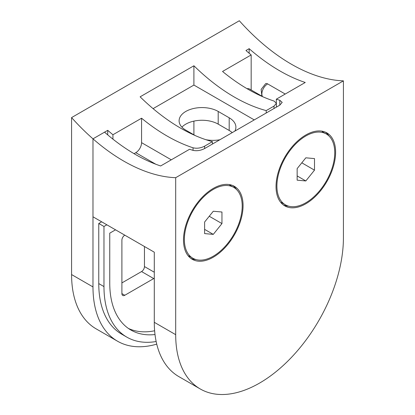 <?xml version="1.0" encoding="UTF-8"?>
<svg xmlns="http://www.w3.org/2000/svg" width="415" height="415" viewBox="0 0 415 415"><rect width="100%" height="100%" fill="white"/><g stroke="black" fill="none" stroke-linecap="round" stroke-linejoin="round"><path stroke-width="0.62" d="M153.083 108.637L193.909 85.065L193.909 65.772A173.403 100.114 -120 0 0 234.392 97.084A173.403 100.114 -120 0 0 266.207 110.603L274.014 106.095L276.411 103.268L274.014 101.037A173.403 100.114 60 0 1 247.988 89.241A173.403 100.114 60 0 1 222.539 71.463L251.168 54.936L251.168 89.977M112.937 139.144L112.937 134.74L141.567 118.213A173.403 100.114 -120 0 0 167.012 135.985A173.403 100.114 -120 0 0 193.042 147.787C196.829 148.689 200.684 148.15 204.611 146.168L212.418 141.66A173.403 100.114 60 0 1 180.608 128.142A173.403 100.114 60 0 1 140.12 96.825L193.909 65.772M128.396 328.436A102.24 59.029 120 0 0 154.624 330.771M115.541 229.822L109.757 233.157L109.757 283.248A102.24 59.029 120 0 0 130.933 330.055A102.24 59.029 120 0 0 155.008 334.542M247.091 88.717A8.181 4.721 -60 0 1 249.472 89.002L262.446 96.493M106.863 224.811L103.973 226.481L98.765 223.478L98.765 283.585A110.421 63.754 120 0 0 121.636 334.132L126.84 337.136A110.421 63.754 120 0 0 156.149 341.519M126.84 337.136A110.421 63.754 120 0 1 103.973 286.589L103.973 226.481M193.909 134.818L193.909 121.113M155.755 164.216L135.783 152.684L134.05 153.685M135.783 152.684A8.181 4.721 120 0 0 141.567 142.667L171.286 159.822M141.567 118.213L141.567 142.667M154.292 278.175A4.088 2.36 -60 0 1 153.711 278.574L141.567 271.56A4.088 2.36 120 0 0 144.456 266.555L144.456 246.515M124.791 295.273A4.088 2.36 -60 0 1 122.747 295.475A4.088 2.36 -60 0 1 121.901 293.602L124.791 295.273L153.711 278.574M124.791 235.165L124.791 235.165A4.088 2.36 -60 0 0 121.901 240.171L121.901 293.602M200.253 388.964L178.855 376.613A118.602 68.475 -60 0 1 154.292 322.315L154.292 252.196L92.981 216.796L92.981 138.838A173.403 100.114 -120 0 1 71.582 117.585L239.31 20.75A173.403 100.114 -120 0 0 260.708 42.003A173.403 100.114 -120 0 0 343.418 80.858L343.418 237.837A118.602 68.475 -60 0 1 259.551 383.092A118.602 68.475 -60 0 1 200.253 388.964A118.602 68.475 -60 0 1 175.69 334.672L175.69 177.693A173.403 100.114 -120 0 1 92.981 138.838L92.981 286.921A118.602 68.475 120 0 0 117.544 341.218A118.602 68.475 120 0 0 156.735 344.128M71.582 117.585L71.582 274.569A118.602 68.475 120 0 0 96.145 328.862L117.544 341.218M249.145 53.25L249.145 48.68A173.403 100.114 -120 0 0 305.243 82.481L276.328 99.18A173.403 100.114 -120 0 0 279.798 100.269L282.195 102.375L279.798 105.156L204.611 148.565C200.668 150.562 196.814 151.159 193.042 150.36A173.403 100.114 60 0 1 189.572 149.265L160.652 165.964A173.403 100.114 60 0 1 104.549 132.162L92.981 138.838L107.729 130.326L107.729 134.891M251.168 54.936A173.403 100.114 -120 0 1 245.96 50.516L249.145 48.68M101.659 221.807L98.765 223.478M112.937 134.74A173.403 100.114 60 0 1 107.729 130.326M121.901 282.916L141.567 271.56M193.909 85.065L254.25 119.904M266.207 110.603L266.207 113.005M212.418 144.057L212.418 141.66M232.208 132.629A22.903 13.223 0 0 0 229.189 130.476L218.202 124.132A22.903 13.223 0 0 0 181.91 127.14M205.985 139.725A22.903 13.223 0 0 0 219.872 139.751M234.838 131.109A22.903 13.223 0 0 0 235.896 127.14A22.903 13.223 0 0 0 229.189 117.787L218.202 111.443A22.903 13.223 0 0 0 193.24 108.58A22.903 13.223 0 0 0 179.104 120.796A22.903 13.223 0 0 0 185.811 130.144L195.164 135.544M213.284 188.415A42.123 24.319 120 0 0 185.764 225.532A42.123 24.319 120 0 0 192.223 259.287A42.123 24.319 120 0 0 213.284 257.201A42.123 24.319 120 0 0 240.804 220.08A42.123 24.319 120 0 0 234.345 186.325A42.123 24.319 120 0 0 213.284 188.415M190.827 258.369A42.123 24.319 120 0 0 196.01 259.562M305.824 134.984A42.123 24.319 120 0 0 278.304 172.106A42.123 24.319 120 0 0 284.763 205.861A42.123 24.319 120 0 0 305.824 203.775A42.123 24.319 120 0 0 333.344 166.654A42.123 24.319 120 0 0 326.885 132.899A42.123 24.319 120 0 0 305.824 134.984M283.367 204.943A42.123 24.319 120 0 0 288.55 206.136M261.896 96.171L261.139 89.417L265.605 83.695A4.088 2.36 60 0 1 267.649 83.897L285.224 94.044M276.328 102.78L276.328 99.18M343.418 80.858L175.69 177.693M329.012 136.042A42.123 24.319 120 0 0 325.391 132.152M236.472 189.468A42.123 24.319 120 0 0 232.851 185.578M320.281 132.115A40.898 23.614 120 0 0 282.88 162.296A40.898 23.614 120 0 0 285.375 204.797A40.898 23.614 120 0 0 291.366 206.649A40.898 23.614 120 0 0 328.768 176.463A40.898 23.614 120 0 0 326.273 133.962A40.898 23.614 120 0 0 320.281 132.115M297.15 168.604L297.15 180.172L305.824 180.95L314.497 170.155L314.497 158.587L305.824 157.814L297.15 168.604M297.15 175.939L305.824 180.95M301.798 162.82L314.497 170.155M227.742 185.541A40.898 23.614 120 0 0 190.34 215.727A40.898 23.614 120 0 0 192.835 258.223A40.898 23.614 120 0 0 198.827 260.075A40.898 23.614 120 0 0 236.228 229.889A40.898 23.614 120 0 0 233.733 187.388A40.898 23.614 120 0 0 227.742 185.541M204.611 222.035L204.611 233.598L213.284 234.376L221.958 223.581L221.958 212.013L213.284 211.24L204.611 222.035M204.611 229.365L213.284 234.376M209.259 216.251L221.958 223.581M92.981 286.921L71.582 274.569M103.973 286.589L98.765 283.585M144.456 266.555L154.292 272.23M193.042 150.36L193.042 147.787M204.611 146.168L204.611 148.565M274.014 108.497L274.014 106.095M229.189 130.476L229.189 117.787M218.202 124.132L218.202 111.443M154.292 322.315L175.69 334.672M279.798 105.156L279.798 100.269M267.649 83.897A8.181 4.721 120 0 0 262.529 96.638M276.411 107.112L276.411 103.268M281.329 202.463L285.375 204.797M322.222 131.622L326.273 133.962M188.789 255.889L192.835 258.223M229.682 185.054L233.733 187.388"/></g></svg>
